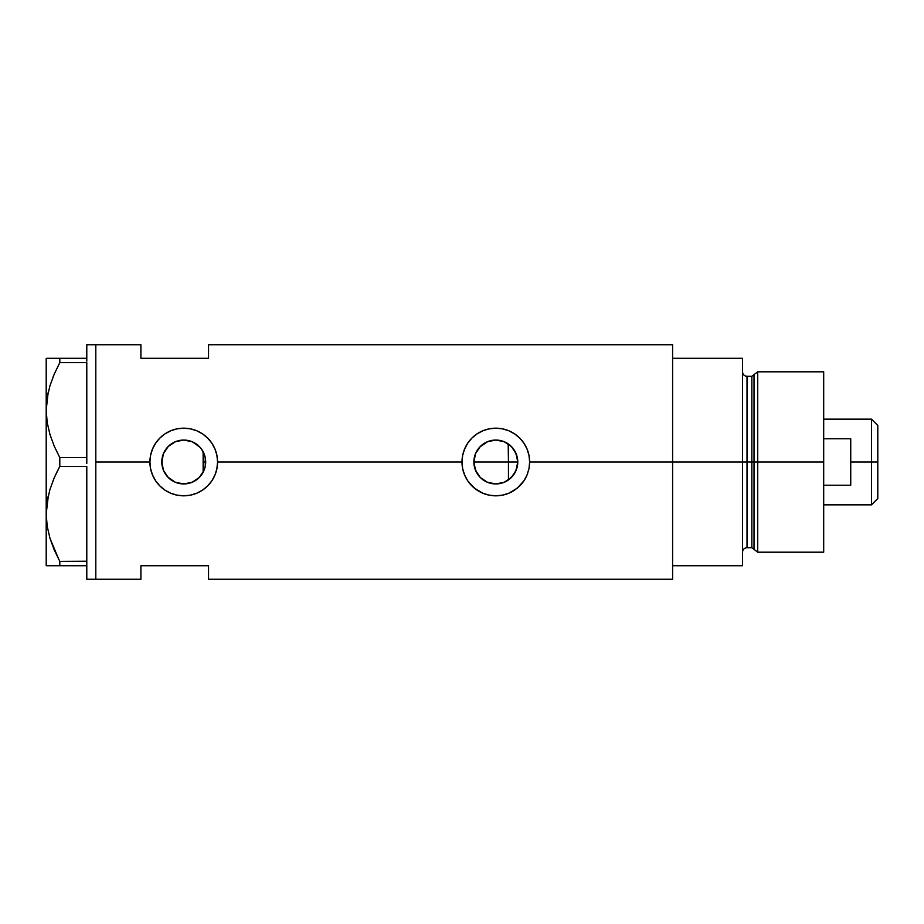 <?xml version="1.0" encoding="UTF-8"?>
<svg xmlns="http://www.w3.org/2000/svg" width="924" height="924" viewBox="0 0 924 924"><rect width="100%" height="100%" fill="white"/><g stroke="black" fill="none" stroke-linecap="round" stroke-linejoin="round"><path stroke-width="1.39" d="M203.534 471.494L204.735 468.399M205.036 467.29L205.682 462.012A21.945 21.945 0 0 1 183.749 483.945A21.945 21.945 0 0 1 161.804 462L162.22 466.227M474.22 465.835L474.416 466.805M477.385 473.897L475.617 470.535M477.535 474.127L474.705 467.948M478.794 475.825L477.927 474.682M483.437 480.11L480.515 477.708M479.879 477.073L483.137 479.903M486.856 482.028L484.13 480.572M495.287 483.933L487.803 482.42M503.823 482.432L496.338 483.933M500.265 483.483L504.169 482.293M509.228 479.371L508.188 480.122M497.297 483.887L500.011 483.541M485.666 481.45L487.479 482.293M477.084 473.423L478.805 475.837M514.148 474.07L517.14 467.209L517.763 462A21.945 21.945 0 0 1 495.818 483.945A21.945 21.945 0 0 1 473.885 462L475.548 453.603L480.307 446.488L487.422 441.73L495.818 440.055L504.215 441.73L511.342 446.488L516.089 453.603L517.763 462L516.089 470.397L511.342 477.512L504.215 482.27L495.818 483.945L487.422 482.27L480.307 477.512L475.548 470.397L473.885 462A21.945 21.945 0 0 1 495.818 440.055A21.945 21.945 0 0 1 517.763 462L517.232 457.207M511.931 447.101L508.454 444.063L508.454 479.937L514.044 474.231M179.013 483.425L185.701 483.853L192.735 482.016L198.752 478.008L202.483 473.423M167.66 476.923L175.006 482.12L171.668 480.318M171.61 480.284L168.549 477.824M163.502 470.466L165.916 474.774M162.174 466.008L163.444 470.328M471.921 485.92A33.818 33.818 0 0 0 514.599 490.136L508.801 493.231L502.425 495.172L495.818 495.818L489.177 495.16L482.836 493.231L474.358 488.138L467.729 480.827L464.587 474.982L462.658 468.63A33.818 33.818 0 0 0 471.887 485.897L467.729 480.827L464.587 474.982L462.658 468.63L462 462L217.567 462L216.909 468.63L214.969 475.005L211.85 480.815L207.657 485.932L202.552 490.113L196.731 493.231L190.356 495.172L183.737 495.818L177.108 495.16L170.755 493.231L164.934 490.113L159.829 485.909L155.648 480.827L152.518 474.982L150.577 468.63L149.919 462L95.807 462L95.807 344.744L95.807 462L149.919 462A33.818 33.818 0 0 0 183.749 495.818A33.818 33.818 0 0 0 217.567 462L216.909 468.63L214.969 475.005L211.85 480.815L207.657 485.932L202.552 490.113L196.731 493.231L190.356 495.172L183.737 495.818L177.108 495.16L170.755 493.231L164.934 490.113L159.829 485.909L155.648 480.827L152.518 474.982L150.577 468.63L149.919 462L150.589 455.359L152.518 449.029L155.648 443.173L159.829 438.091L164.934 433.899L170.767 430.769L177.119 428.828L183.761 428.182L190.367 428.828L196.731 430.769L202.564 433.887L207.657 438.08L211.85 443.185L214.98 449.006L216.921 455.37L217.567 462L462 462A33.818 33.818 0 0 0 462.647 468.607L462.647 468.607M462.658 468.63L462 462L462.658 455.359L464.587 449.029L467.717 443.173L471.898 438.091L477.003 433.899L482.848 430.769L489.189 428.828L495.841 428.182L502.448 428.828L508.812 430.769L514.633 433.887L519.727 438.08L523.931 443.185L527.05 449.006L528.99 455.37L529.648 462L528.99 468.63L527.05 475.005L523.931 480.815L519.727 485.932A33.818 33.818 0 0 0 527.027 475.052M529.648 461.965A33.818 33.818 0 0 0 495.807 428.182A33.818 33.818 0 0 0 462 462L462.658 455.359L464.587 449.029L467.717 443.173L471.898 438.091L477.003 433.899L482.848 430.769L489.189 428.828L495.841 428.182L502.448 428.828L508.812 430.769L514.633 433.887L519.727 438.08L523.931 443.185L527.05 449.006L528.99 455.37L529.648 462L672.603 462L529.648 462L528.99 468.63L527.05 475.005L523.931 480.815L517.29 488.138L508.801 493.231L502.425 495.172L495.818 495.818L489.177 495.16L482.836 493.231L477.003 490.113L471.898 485.909M513.016 475.629L511.919 476.911M515.65 471.402L514.83 472.961M517.232 466.793L516.839 468.306M162.116 465.65L162.174 458.004M163.017 469.184L162.428 467.174M165.061 473.504L163.848 471.24M163.271 469.877L163.017 469.196M167.533 476.784L166.482 475.548M178.436 483.287L176.195 482.594M182.04 483.876L180.457 483.691M185.689 483.853L184.569 483.922M183.021 483.933L182.063 483.876M191.187 482.64L188.6 483.402M187.098 483.679L185.712 483.853M199.03 477.743L192.411 482.155M199.965 447.228L192.758 441.995L199.261 446.488L201.986 449.815L205.267 457.715L205.267 466.285L204.019 470.397L199.261 477.512L192.146 482.27L183.749 483.945L175.352 482.27L168.237 477.512L163.479 470.397L161.804 462L163.479 453.603L168.237 446.488L175.352 441.73L183.749 440.055L192.146 441.73L199.041 446.269M201.189 475.317L199.965 476.772M201.651 474.682L201.201 475.306M672.603 344.744L672.603 565.719L742.503 565.719L742.503 462L747.019 462L742.503 462L742.503 358.281L672.603 358.281L672.603 462L742.503 462L742.503 358.281L672.603 358.281L672.603 565.719L742.503 565.719L742.503 462L672.603 462L672.603 579.256L672.603 344.744L208.547 344.744L208.547 358.281L140.91 358.281L140.91 344.744L140.91 358.281L208.547 358.281L208.547 344.744M95.807 462L95.807 579.256L95.807 462L95.807 579.256L86.787 579.256L95.807 579.256L95.807 344.744L86.787 344.744L95.807 344.744L95.807 462M519.727 485.932L514.633 490.113M140.91 565.719L208.547 565.719L208.547 579.256L208.547 565.719L140.91 565.719L140.91 579.256L140.91 565.719M162.428 456.814L161.804 462A21.945 21.945 0 0 1 183.749 440.055A21.945 21.945 0 0 1 205.682 462L205.036 456.71L201.651 449.318M202.483 450.577L203.13 451.732M188.6 440.598L191.187 441.36M184.581 440.078L187.11 440.321M189.316 440.783L183.021 440.067M176.207 441.395L179.013 440.575M180.457 440.309L182.051 440.124M168.549 446.177L175.19 441.799M165.904 449.226L167.533 447.216M163.848 452.772L165.061 450.508M163.017 454.827L163.271 454.123M514.83 451.028L515.65 452.598M516.828 455.682L517.128 456.768M514.021 449.745L513.028 448.394M504.77 441.972L509.216 444.629M529.648 461.757L529.521 459.078M527.546 450.277L527.084 449.099M508.754 430.746L506.872 430.03M490.009 428.678L489.212 428.828M484.164 430.249L482.882 430.746M462 462.266L462.127 464.922M464.298 474.266L464.541 474.855M482.882 493.254L484.569 493.901M489.235 495.172L490.24 495.356M506.953 493.936L508.766 493.254M527.084 474.913L527.65 473.434M217.567 462A33.818 33.818 0 0 0 183.749 428.182A33.818 33.818 0 0 0 149.919 462L150.589 455.359L152.518 449.029L155.648 443.173L159.829 438.091L164.934 433.899L170.767 430.769L177.119 428.828L183.761 428.182L190.367 428.828L196.731 430.769L202.564 433.887L207.657 438.08L211.85 443.185L214.98 449.006L216.921 455.37L217.567 462M217.567 461.711L217.44 459.078M215.477 450.277L215.003 449.076M196.685 430.746L194.802 430.03M177.928 428.678L177.142 428.828M172.095 430.249L170.801 430.746M149.931 462.312L150.046 464.922M152.217 474.243L152.472 474.89M170.813 493.254L172.534 493.913M177.119 495.172L178.17 495.356M194.883 493.936L196.697 493.254M215.003 474.936L215.569 473.469M162.22 457.773L162.116 458.362M182.063 440.124L174.994 441.88L171.806 443.601L167.66 447.089L164.484 451.501M474.416 457.195L474.22 458.165M487.803 441.58L479.879 446.927M495.714 440.055L487.479 441.707M500 440.459L495.945 440.055M505.89 442.504L504.296 441.764M517.14 456.779L514.114 449.884M204.735 455.601L205.151 457.161M203.141 451.732L203.141 472.268L203.534 452.506M508.188 443.878L508.454 462L517.763 462L473.885 462L508.454 462L508.454 479.937M496.338 440.067L500.254 440.517M491.441 440.505L495.287 440.067M484.13 443.439L486.856 441.972M480.515 446.28L483.425 443.901M477.927 449.318L478.794 448.175M474.705 456.052L475.617 453.465M58.928 559.701L49.988 538.346L47.193 526.287L46.2 513.86L47.159 501.628L49.919 489.57L54.262 477.766L59.806 466.377L59.806 457.623L54.285 446.28L49.988 434.615L47.193 422.568L46.2 410.141L46.2 358.281L46.2 565.719L59.806 565.719L59.806 561.353L86.787 561.214L86.787 562.832L86.787 561.353L59.806 561.353L54.285 550.011L49.988 538.346L47.193 526.287L46.2 513.86L47.159 501.628L49.919 489.57L54.262 477.766L59.806 466.377L59.806 457.623L86.787 457.496L86.787 460.591L86.787 457.623L59.806 457.623L54.285 446.28L49.988 434.615L47.193 422.568L46.2 410.141L47.159 397.909L49.919 385.851L54.262 374.047L59.806 362.647L54.273 374.024L59.806 362.647L59.806 358.281L86.787 358.281L86.787 344.744L86.787 359.759L86.787 358.281L48.475 358.281M86.787 362.786L86.787 457.496L86.787 362.786M86.787 466.505L86.787 561.214L86.787 466.505M48.106 392.862L46.2 410.141L47.17 422.464M53.777 375.19L53.211 376.565M48.395 391.557L47.17 397.805M59.806 466.377L86.787 466.377L59.806 466.377L54.273 477.731L57.9 470.016M53.777 478.909L53.142 480.445M48.106 496.581L47.17 501.536M48.395 495.276L46.2 513.86L47.17 526.195L46.2 513.86L46.2 410.141L47.159 397.909L49.919 385.851L54.262 374.047M53.488 548.128L54.285 550.011M46.2 513.86L46.2 565.719L86.787 565.719L86.787 564.241L86.787 579.256L86.787 565.719L59.806 565.719L59.806 561.353M54.262 358.281L59.806 358.281L59.806 362.647L86.787 362.647L59.806 362.647L54.273 374.012M49.942 358.281L47.17 358.281M49.931 565.719L48.51 565.719M57.172 565.719L54.285 565.719M53.8 548.879L54.262 549.953M46.2 410.141L47.17 422.476M86.787 562.832L86.787 564.241L86.787 562.832M86.787 460.591L86.787 463.409L86.787 460.591M86.787 359.759L86.787 361.168L86.787 359.759M757.726 462L757.726 371.806L757.726 462L823.688 462L823.688 371.806L823.688 462L757.726 462L757.726 552.194L757.726 462L754.019 462L757.726 462M754.019 374.647L754.019 549.353L754.019 374.647L754.019 462L751.847 462L751.847 547.689L751.847 462L754.019 462L754.019 549.353L751.847 547.689L751.847 376.311L757.726 371.806L823.688 371.806M751.847 376.311L747.019 376.311L747.019 547.689L747.019 462L751.847 462L747.019 462L747.019 547.689C744.282 547.955 742.781 549.457 742.503 552.194M823.688 552.194L823.688 462L823.688 552.194L757.726 552.194L754.019 549.353M747.019 462L747.019 376.311L747.019 462M751.847 462L751.847 376.311L751.847 462M871.482 462L877.8 462L877.8 425.467L877.8 498.533L877.8 462L871.482 462L871.482 419.161L871.482 462L850.738 462L871.482 462L871.482 504.839L871.482 462M850.738 438.773L850.738 485.227L823.688 485.227L850.738 485.227L850.738 438.773L823.688 438.773L850.738 438.773M203.141 462L205.682 462L203.141 462M95.807 344.744L140.91 344.744M95.807 579.256L140.91 579.256M672.603 579.256L208.547 579.256M747.019 547.689L751.847 547.689M747.019 376.311C744.282 376.045 742.781 374.543 742.503 371.806M823.688 419.161L871.482 419.161L877.8 425.467M823.688 504.839L871.482 504.839L877.8 498.533"/></g></svg>
